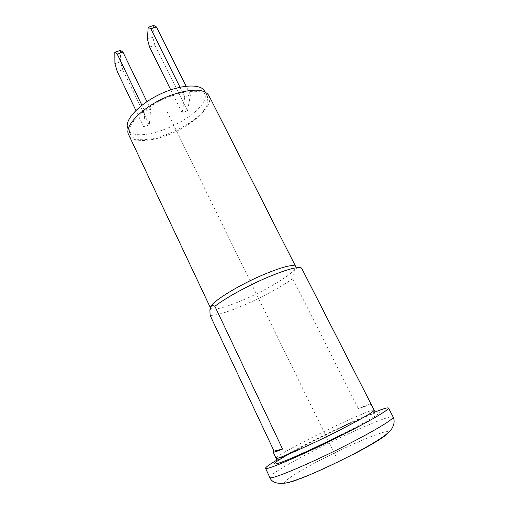 <?xml version="1.0" encoding="UTF-8"?>
<svg xmlns="http://www.w3.org/2000/svg" width="509" height="509" viewBox="0 0 509 509"><rect width="100%" height="100%" fill="white"/><g stroke="black" fill="none" stroke-linecap="round" stroke-linejoin="round"><path stroke-width="0.38" stroke-dasharray="2.54 1.91" d="M204.815 91.327L205.331 97.028C201.869 118.991 135.152 146.974 127.88 129.012M190.43 94.846L187.522 110.835L182.127 112.813L184.812 96.882L190.43 94.846L186.097 86.199M144.849 111.356L150.626 109.263L149.315 124.877L143.767 126.913L144.849 111.356L141.903 105.248M207.882 102.061L207.405 96.43C203.963 89.1 185.403 89.52 165.533 98.288C145.65 106.973 129.706 121.785 129.661 130.768L130.329 134.191C137.468 151.867 204.262 123.77 207.882 102.061M208.913 95.603C214.543 105.707 191.556 126.499 166.697 135.426C148.908 142.189 132.111 142.361 128.745 134.872M210.567 307.201L210.777 308.441C214.652 310.496 226.397 307.264 246.012 298.738C270.883 287.846 297.199 271.278 295.786 266.799L299.025 267.855L301.557 268.052M299.025 267.855C295.169 268.097 293.076 271.711 292.751 278.697C280.79 287.057 265.615 295.392 247.24 303.695C228.923 311.756 216.548 315.644 210.115 315.364M371.023 404.413L358.342 408.676C365.405 405.648 369.572 404.114 370.851 404.076M292.751 278.697L358.342 408.676M277.017 460.021C285.803 454.881 297.103 448.811 310.904 441.806C333.681 430.239 359.621 418.15 374.955 412.042M153.686 25.45L152.789 37.316L154.901 45.244L149.57 47.057M187.522 110.835L154.901 45.244M152.789 37.316L147.425 39.123M184.812 96.882L180.001 87.23M182.127 112.813L170.75 89.838M150.626 109.263L146.923 101.622M143.767 126.913L135.903 110.485M149.315 124.877L122.771 69.727L117.286 71.616M120.487 50.366L120.442 61.793L122.771 69.727M120.442 61.793L114.919 63.682M166.799 111.089L336.315 457.114M374.153 410.184C373.689 408.326 340.483 423.094 312.157 437.479C291.632 447.844 275.331 457.114 276.037 458.253M289.131 453.933L312.99 441.29C338.046 428.572 366.741 415.541 376.501 412.621C386.675 409.478 372.289 418.926 342.92 433.91M269.795 477.391C268.707 475.374 289.309 463.133 314.912 450.083C350.02 432.039 391.936 413.989 393.107 416.979M388.342 432.542C390.747 427.56 353.386 442.919 322.025 459.22C297.396 471.9 279.594 483.391 285.873 483.232C291.689 483.315 324.131 469.61 352.762 454.69L353.278 454.416M207.405 96.43L205.178 92.04M130.329 134.191L128.223 129.738M210.376 307.684L210.618 308.2M210.777 308.441L209.912 310.865M374.758 411.297C376.386 411.794 374.179 413.187 368.134 415.465C357.732 419.696 333.141 430.945 313.156 441.138C297.733 448.855 282.19 457.667 279.861 459.016C277.316 460.295 276.215 460.422 276.552 459.411"/><path stroke-width="0.76" d="M128.223 129.738L127.186 125.538C127.174 116.44 143.035 101.558 162.886 92.905C182.725 84.17 201.309 83.87 204.815 91.327L205.178 92.04M210.376 307.684L128.745 134.872C123.063 125.685 145.739 103.951 172.22 94.795C192.02 88.362 204.249 88.636 208.913 95.603L295.684 266.525C293.184 263.929 281.821 266.901 261.588 275.452C236.545 286.274 210.942 302.441 210.567 307.201M282.565 449.053C276.533 451.54 273.403 452.571 273.168 452.145L274.071 451.133L282.565 449.053L214.887 306.291C224.444 298.713 245.459 286.961 264.655 278.576C285.32 269.757 297.625 266.252 301.557 268.052L374.758 411.297M214.887 306.291C211.623 304.789 209.963 306.316 209.912 310.865L210.115 315.364L274.071 451.133M374.955 412.042C383.334 408.695 387.852 407.365 388.513 408.046C389.748 409.249 372.372 419.645 345.764 433.21C307.035 453.08 264.591 471.398 265.552 468.286C265.418 467.345 269.242 464.59 277.017 460.021M156.397 26.939L153.686 25.45L148.183 27.282L150.849 28.797L156.397 26.939L186.097 86.199M170.75 89.838L149.57 47.057L147.425 39.123L148.183 27.282M180.001 87.23L150.849 28.797M141.903 105.248L117.229 54.056L122.943 52.115L120.487 50.366L114.824 52.281L114.919 63.682L117.286 71.616L135.903 110.485M146.923 101.622L122.943 52.115M117.229 54.056L114.824 52.281M273.168 452.145L276.037 458.253C275.337 460.524 309.046 445.763 339.694 430.118C362.236 418.532 373.721 411.889 374.153 410.184M342.92 433.91C319.27 445.992 292.045 458.456 280.733 462.477C269.274 466.575 273.957 462.439 289.131 453.933M350.606 442.964C311.832 463.056 269.045 480.986 269.795 477.391C271.621 482.233 276.807 484.135 285.345 483.105C290.073 482.297 298.306 479.484 310.045 474.668C322.388 469.438 338.752 461.714 353.513 454.047C365.188 447.958 374.745 442.391 382.17 437.358C386.197 434.661 389.417 431.772 391.822 428.705C394.354 424.372 394.787 420.459 393.107 416.979C394.513 418.506 377.252 429.259 350.606 442.964M353.278 454.416C374.688 443.097 386.376 435.806 388.342 432.542M276.552 459.411L276.037 458.253M265.552 468.286L269.795 477.391M388.513 408.046L393.107 416.979"/></g></svg>
